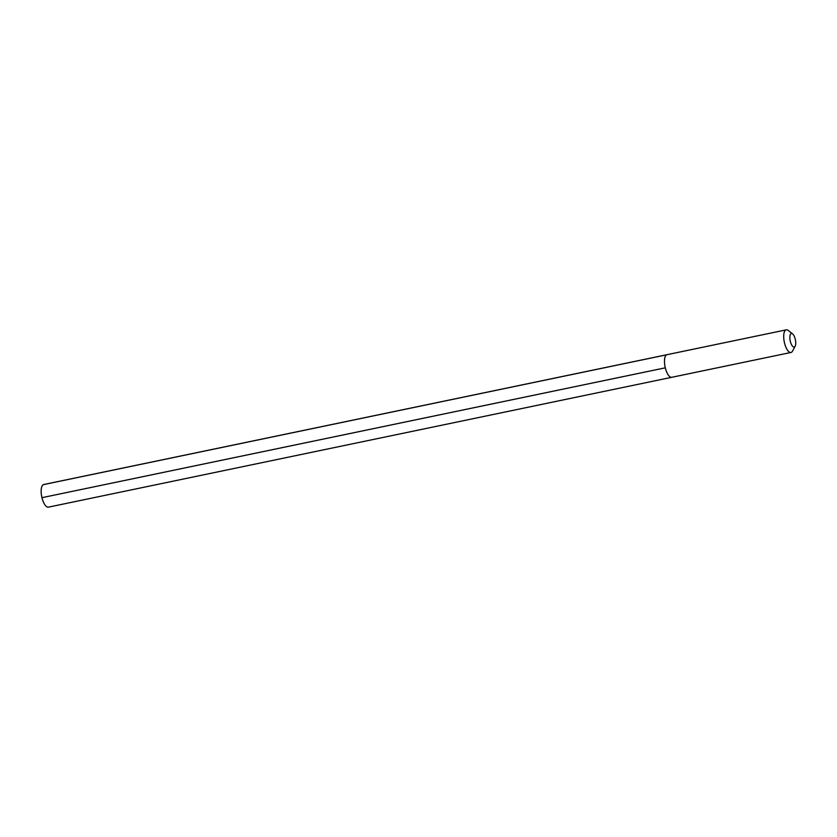 <?xml version="1.0" encoding="UTF-8"?>
<svg xmlns="http://www.w3.org/2000/svg" width="837" height="837" viewBox="0 0 837 837"><rect width="100%" height="100%" fill="white"/><g stroke="black" fill="none" stroke-linecap="round" stroke-linejoin="round"><path stroke-width="1.26" d="M792.576 333.879A6.937 2.637 78.2 0 0 791.174 333.565A6.937 2.637 -101.8 0 0 790.337 341.391A6.937 2.637 -101.8 0 0 794.418 346.999A6.937 2.637 78.2 0 0 795.15 346.246A6.937 2.637 78.2 0 0 795.38 339.749A6.937 2.637 78.2 0 0 792.576 333.879L788.245 330.479A11.551 4.405 78.2 0 0 786.257 329.851L667.037 354.679A11.551 4.405 78.2 0 0 666.691 354.794A11.551 4.405 -101.8 0 0 665.185 367.359A11.551 4.405 -101.8 0 0 671.755 377.299A11.551 4.405 -101.8 0 1 665.185 367.359A11.551 4.405 -101.8 0 1 666.691 354.794A11.551 4.405 78.2 0 1 667.037 354.679L43.702 484.529A11.551 4.405 78.2 0 0 43.346 484.644L666.691 354.794M786.257 329.851A11.551 4.405 78.2 0 0 785.901 329.966A11.551 4.405 -101.8 0 0 784.405 342.532A11.551 4.405 -101.8 0 0 790.965 352.471A11.551 4.405 -101.8 0 0 791.321 352.356A11.551 4.405 78.2 0 0 792.534 351.09L795.15 346.246M672.101 377.184A11.551 4.405 -101.8 0 1 671.755 377.299L48.41 507.149A11.551 4.405 -101.8 0 1 41.85 497.209A11.551 4.405 -101.8 0 1 43.346 484.644M41.955 497.68L665.3 367.83M790.965 352.471L671.755 377.299"/></g></svg>
